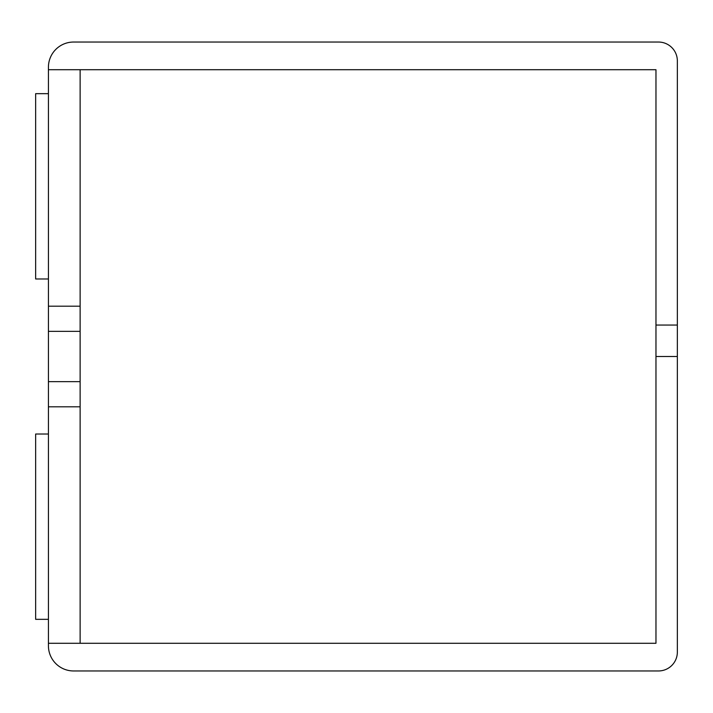<?xml version="1.0" encoding="UTF-8"?>
<svg xmlns="http://www.w3.org/2000/svg" width="713" height="713" viewBox="0 0 713 713"><rect width="100%" height="100%" fill="white"/><g stroke="black" fill="none" stroke-linecap="round" stroke-linejoin="round"><path stroke-width="1.07" d="M48.431 406.811L48.431 69.714L80.123 69.714L80.123 406.811L48.431 406.811L48.431 645.8A25.16 25.16 0 0 0 73.591 670.96L658.482 670.96A18.868 18.868 0 0 0 677.35 652.092L677.35 387.943M80.123 406.811L80.123 643.286L48.431 643.286L48.431 645.8M48.431 69.714L48.431 67.2L48.431 69.714M80.123 306.189L48.431 306.189M655.969 69.714L80.123 69.714L655.969 69.714L80.123 69.714L655.969 69.714L80.123 69.714L655.969 69.714L80.123 69.714L655.969 69.714L80.123 69.714L655.969 69.714L80.123 69.714L655.969 69.714L80.123 69.714L655.969 69.714L80.123 69.714L655.969 69.714L80.123 69.714L655.969 69.714L80.123 69.714L655.969 69.714L80.123 69.714L655.969 69.714L80.123 69.714L655.969 69.714L80.123 69.714L655.969 69.714L80.123 69.714L655.969 69.714L80.123 69.714L655.969 69.714L80.123 69.714L655.969 69.714L80.123 69.714L655.969 69.714L80.123 69.714L655.969 69.714L80.123 69.714L655.969 69.714L80.123 69.714L655.969 69.714L655.969 325.057L677.35 325.057L677.35 60.908A18.868 18.868 0 0 0 658.482 42.04L73.591 42.04L658.482 42.04M655.969 643.286L80.123 643.286L655.969 643.286L80.123 643.286L655.969 643.286L80.123 643.286L655.969 643.286L80.123 643.286L655.969 643.286L80.123 643.286L655.969 643.286L80.123 643.286L655.969 643.286L80.123 643.286L655.969 643.286L80.123 643.286L655.969 643.286L80.123 643.286L655.969 643.286L80.123 643.286L655.969 643.286L80.123 643.286L655.969 643.286L80.123 643.286L655.969 643.286L80.123 643.286L655.969 643.286L80.123 643.286L655.969 643.286L80.123 643.286L655.969 643.286L80.123 643.286L655.969 643.286L80.123 643.286L655.969 643.286L80.123 643.286L655.969 643.286L80.123 643.286L655.969 643.286L80.123 643.286L655.969 643.286L655.969 325.057M677.35 652.092L677.35 60.908M73.591 670.96L658.482 670.96M73.591 42.04A25.16 25.16 0 0 0 48.431 67.2M48.431 93.67L35.65 93.67L35.65 278.979L48.431 278.979M48.431 619.33L35.65 619.33L35.65 434.021L48.431 434.021M677.35 356.5L655.969 356.5M80.123 381.66L48.431 381.66M80.123 331.34L48.431 331.34"/></g></svg>
